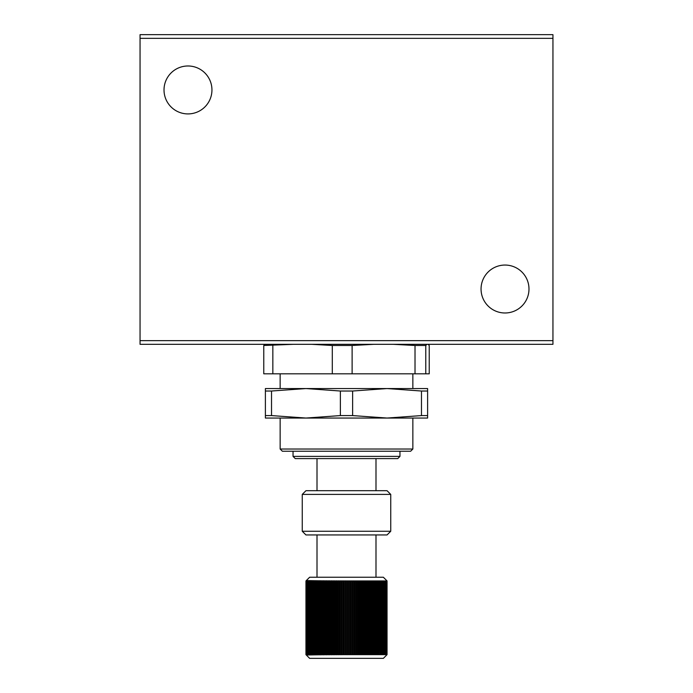 <?xml version="1.0" encoding="UTF-8"?>
<svg xmlns="http://www.w3.org/2000/svg" width="693" height="693" viewBox="0 0 693 693"><rect width="100%" height="100%" fill="white"/><g stroke="black" fill="none" stroke-linecap="round" stroke-linejoin="round"><path stroke-width="1.04" d="M271.526 391.025L305.951 388.556L340.367 391.025L340.367 415.583L305.951 418.052L271.526 415.583L271.526 391.025L265.393 391.025L265.393 388.556L427.607 388.556L427.607 391.025L421.474 391.025L421.474 415.583L387.049 418.052L352.633 415.583L352.633 391.025L387.049 388.556L421.474 391.025M352.633 391.025L340.367 391.025M265.393 391.025L265.393 418.052L427.607 418.052L427.607 391.025M427.607 415.583L421.474 415.583M352.633 415.583L340.367 415.583M271.526 415.583L265.393 415.583M164.016 89.951A23.96 23.96 0 0 1 187.976 65.982A23.96 23.96 0 0 1 211.945 89.951A23.96 23.96 0 0 1 187.976 113.912A23.96 23.96 0 0 1 164.016 89.951M481.055 289.024A23.96 23.96 0 0 1 505.024 265.055A23.96 23.96 0 0 1 528.984 289.024A23.96 23.96 0 0 1 505.024 312.985A23.96 23.96 0 0 1 481.055 289.024M412.855 449.021L410.646 451.23L282.354 451.23L280.145 449.021L412.855 449.021L412.855 418.052M412.855 388.556L412.855 373.813M280.145 449.021L280.145 418.052M280.145 388.556L280.145 373.813M399.956 456.392L397.739 458.601L295.261 458.601L293.044 456.392L399.956 456.392L399.956 451.23M293.044 456.392L293.044 451.23M375.996 577.243L375.996 534.944M375.996 490.705L375.996 458.601M317.004 577.243L317.004 534.944M317.004 490.705L317.004 458.601M552.945 340.635L552.945 34.65L140.055 34.65L140.055 344.317L552.945 344.317L552.945 340.635L140.055 340.635M264.96 344.317L263.764 345.486L293.356 344.317M272.843 345.486L272.843 373.813L332.293 373.813L332.293 345.486L311.781 344.317M332.293 345.486L352.122 345.486L373.822 344.317M352.122 345.486L352.122 373.813L415.02 373.813L415.02 345.486L393.321 344.317M415.02 345.486L425.779 345.486L426.975 344.317M425.779 345.486L425.779 373.813L429.236 373.813L429.236 345.486L428.04 344.317M272.843 373.813L263.764 373.813L263.764 345.486M332.293 373.813L352.122 373.813M425.779 373.813L415.02 373.813M305.951 654.66L309.632 658.35L383.368 658.35L387.049 654.66L387.049 580.933L383.368 577.243L309.632 577.243L305.951 580.933L305.959 654.66L305.951 580.933L306.393 580.561L306.393 655.032L305.951 654.66L305.951 580.933M306.133 580.933L306.54 655.032L306.046 580.933M306.349 580.933L306.765 655.032L306.211 580.933M306.644 580.933L307.077 580.569L307.077 655.024L306.453 580.933M307.016 580.933L307.467 580.578L307.467 655.024L307.016 654.66L306.782 580.933M307.467 580.933L307.943 580.578L307.943 655.015L307.467 654.66L307.19 580.933M308.004 580.933L308.489 580.587L308.489 655.015L308.004 654.66L307.675 580.933M308.61 580.933L309.113 580.587L309.113 655.006L308.61 654.66L308.238 580.933M309.303 580.933L309.814 580.595L309.814 654.998L309.303 654.66L308.879 580.933M310.057 580.933L310.594 580.604L310.594 654.989L310.057 654.66L310.057 580.933L309.598 580.933M310.897 580.933L311.443 580.613L311.443 654.989L310.897 654.66L310.897 580.933L310.395 580.933M311.807 580.933L312.361 580.621L312.361 654.98L311.807 654.66L311.807 580.933L311.252 580.933M312.777 580.933L313.357 580.63L313.357 654.972L312.777 654.66L312.777 580.933L312.188 580.933M313.825 580.933L314.414 580.639L314.414 654.954L313.825 654.66L313.825 580.933L313.193 580.933M314.934 580.933L315.54 580.647L315.54 654.946L314.934 654.66L314.934 580.933L314.267 580.933M316.112 580.933L316.718 580.656L316.718 654.937L316.112 654.66L316.112 580.933L315.402 580.933M317.342 580.933L317.966 580.673L317.966 654.928L317.342 654.66L317.342 580.933L316.606 580.933M318.641 580.933L319.274 580.682L319.274 654.911L318.641 654.66L318.641 580.933L317.862 580.933M319.984 580.933L320.634 580.699L320.634 654.902L319.984 654.66L319.984 580.933L319.178 580.933M321.387 580.933L322.046 580.708L322.046 654.885L321.387 654.66L321.387 580.933L320.547 580.933M322.843 580.933L323.51 580.725L323.51 654.876L322.843 654.66L322.843 580.933L321.976 580.933M324.35 580.933L325.026 580.734L325.026 654.859L324.35 654.66L324.35 580.933L323.449 580.933M325.892 580.933L326.576 580.751L326.576 654.85L325.892 654.66L325.892 580.933L324.965 580.933M327.477 580.933L328.179 580.76L328.179 654.833L327.477 654.66L327.477 580.933L326.533 580.933M329.106 580.933L329.807 580.777L329.807 654.816L329.106 654.66L329.106 580.933L328.135 580.933M330.769 580.933L331.479 580.795L331.479 654.798L330.769 654.66L330.769 580.933L329.773 580.933M332.458 580.933L333.177 580.812L333.177 654.79L332.458 654.66L332.458 580.933L331.453 580.933M334.182 580.933L334.901 580.829L334.901 654.772L334.182 654.66L334.182 580.933L333.151 580.933M335.923 580.933L336.651 580.838L336.651 654.755L335.923 654.66L335.923 580.933L334.884 580.933M337.69 580.933L338.427 580.855L338.427 654.738L337.69 654.66L337.69 580.933L336.642 580.933M339.475 580.933L340.211 580.873L340.211 654.72L339.475 654.66L339.475 580.933L338.418 580.933M341.277 580.933L342.013 580.89L342.013 654.703L341.277 654.66L341.277 580.933L340.202 580.933M343.087 580.933L343.823 580.907L343.823 654.66L343.087 654.66L343.087 580.933L342.013 580.933M344.906 580.933L345.642 580.925L345.642 654.66L344.906 654.66L344.906 580.933L343.823 580.933M346.725 580.933L346.725 654.668L347.462 654.66L347.462 580.933L346.725 580.933L349.281 580.933L349.281 654.66L348.544 654.66L348.544 580.933L351.091 580.933L351.091 654.66L350.355 654.66L350.355 580.933L352.893 580.933L352.893 654.66L352.165 654.66L352.165 580.933L354.686 580.933L354.686 654.66L353.958 654.66L353.958 580.933L356.453 580.933L356.453 654.66L355.743 654.66L355.743 580.933L358.212 580.933L358.212 654.66L357.501 654.66L357.501 580.933L359.944 580.933L359.944 654.66L359.243 654.66L359.243 580.933L361.642 580.933L361.642 654.66L360.958 654.66L360.958 580.933L363.314 580.933L363.314 654.66L362.638 654.66L362.638 580.933L364.951 580.933L364.951 654.66L364.293 654.66L364.293 580.933L366.554 580.933L366.554 654.66L365.913 654.66L365.913 580.933L368.122 580.933L368.122 654.66L367.489 654.66L367.489 580.933L369.638 580.933L369.638 654.66L369.022 654.66L369.022 580.933L371.101 580.933L371.101 654.66L370.512 654.66L370.512 580.933L372.531 580.933L372.531 654.66L371.959 654.66L371.959 580.933L373.899 580.933L373.899 654.66L373.345 654.66L373.345 580.933L375.208 580.933L375.208 654.66L374.688 654.66L374.688 580.933L376.464 580.933L376.464 654.66L375.961 654.66L375.961 580.933L377.659 580.933L377.659 654.66L377.183 654.66L377.183 580.933L378.794 580.933L378.794 654.66L378.343 654.66L378.343 580.933L379.859 580.933L379.859 654.66L379.435 580.933L380.864 580.933L380.864 654.66L380.466 580.933L381.791 580.933L381.791 654.66L381.427 580.933L382.657 580.933L382.657 654.66L382.311 580.933L383.446 580.933L383.446 654.66L383.134 580.933L384.156 580.933L384.156 654.66L383.879 580.933L384.797 580.933L384.797 654.66L384.546 580.933L385.351 580.933L385.351 654.66L385.135 580.933L385.836 580.933L385.836 654.66L385.646 580.933L386.235 580.933L386.235 654.66L386.088 580.933L386.564 580.933L386.564 654.66L386.443 580.933L386.807 654.66L387.023 580.933L387.049 654.66L387.023 580.933L387.041 654.66L346.725 654.66L346.725 580.933L345.642 580.933M345.642 654.66L346.725 654.66M343.823 654.66L344.906 654.66M343.087 654.66L342.013 654.66M341.277 654.66L340.202 654.66M339.475 654.66L338.418 654.66M337.69 654.66L336.642 654.66M335.923 654.66L334.884 654.66M334.182 654.66L333.151 654.66M332.458 654.66L331.453 654.66M330.769 654.66L329.773 654.66M329.106 654.66L328.135 654.66M327.477 654.66L326.533 654.66M325.892 654.66L324.965 654.66M324.35 654.66L323.449 654.66M322.843 654.66L321.976 654.66M321.387 654.66L320.547 654.66M319.984 654.66L319.178 654.66M318.641 654.66L317.862 654.66M317.342 654.66L316.606 654.66M316.112 654.66L315.402 654.66M314.934 654.66L314.267 654.66M313.825 654.66L313.193 654.66M312.777 654.66L312.188 654.66M311.807 654.66L311.252 654.66M310.897 654.66L310.395 654.66M310.057 654.66L309.598 654.66M306.003 654.66L306.003 580.933M302.261 494.395L390.739 494.395L390.739 531.262L302.261 531.262L302.261 494.395L305.951 490.705L387.049 490.705L390.739 494.395M302.261 531.262L305.951 534.944L387.049 534.944L390.739 531.262M552.945 38.34L140.055 38.34"/></g></svg>
